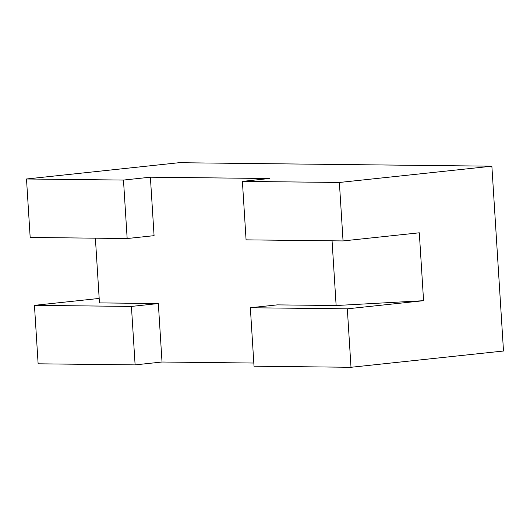 <?xml version="1.0" encoding="UTF-8"?>
<svg xmlns="http://www.w3.org/2000/svg" width="530" height="530" viewBox="0 0 530 530"><rect width="100%" height="100%" fill="white"/><g stroke="black" fill="none" stroke-linecap="round" stroke-linejoin="round"><path stroke-width="0.79" d="M277.256 304.876L250.345 307.744L254.022 366.21L350.999 367.29L503.5 351.012L491.873 166.195L179.001 162.71L26.5 178.988L30.177 237.453L127.16 238.533L154.071 235.658L150.387 177.192L269.306 178.517L242.395 181.393L246.072 239.858L343.049 240.931L419.303 232.796L423.569 300.689L336.133 305.532L277.256 304.876M250.345 307.744L347.322 308.824L350.999 367.29M347.322 308.824L423.569 300.689M242.395 181.393L339.372 182.472L491.873 166.195M339.372 182.472L343.049 240.931M99.176 298.436L34.45 305.346L38.127 363.805L135.11 364.885L162.021 362.017L253.824 363.037M34.45 305.346L131.427 306.426L135.11 364.885M131.427 306.426L158.338 303.551L162.021 362.017M26.5 178.988L123.477 180.067L127.16 238.533M123.477 180.067L150.387 177.192M158.338 303.551L99.461 302.895L95.387 238.175M336.133 305.532L332.065 240.812"/></g></svg>
